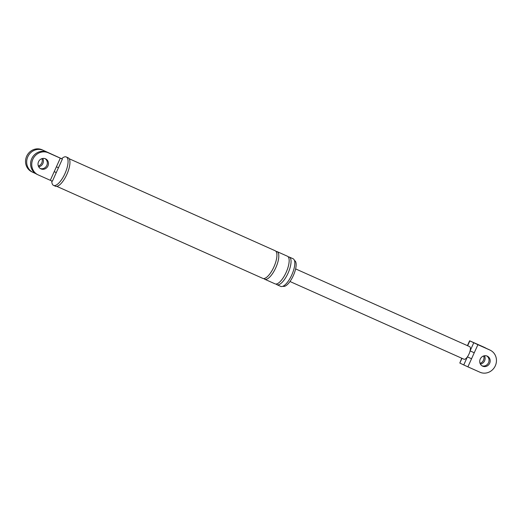 <?xml version="1.0" encoding="UTF-8"?>
<svg xmlns="http://www.w3.org/2000/svg" width="522" height="522" viewBox="0 0 522 522"><rect width="100%" height="100%" fill="white"/><g stroke="black" fill="none" stroke-linecap="round" stroke-linejoin="round"><path stroke-width="0.78" d="M60.298 158.159L62.386 159.06L58.471 167.725L56.389 166.818L60.298 158.159L48.246 152.776A12.156 11.347 115.9 0 0 32.958 159.06A12.156 11.347 115.9 0 0 37.943 174.785A12.156 11.347 115.9 0 0 38.243 174.929L50.301 180.312L56.389 166.818M58.471 167.725L56.291 172.554L54.21 171.647M45.518 158.812A5.527 5.155 115.9 0 0 38.569 161.67A5.527 5.155 115.9 0 0 40.833 168.821A5.527 5.155 115.9 0 0 40.97 168.887A5.527 5.155 115.9 0 0 47.92 166.029A5.527 5.155 115.9 0 0 45.655 158.877A5.527 5.155 115.9 0 0 45.518 158.812M35.613 173.558L33.18 172.475A12.156 11.347 -64.1 0 1 32.879 172.332L31.738 171.777A12.156 11.347 115.9 0 1 26.759 156.052A12.156 11.347 115.9 0 1 42.041 149.768L62.386 159.06M48.246 152.776L47.104 152.222A12.156 11.347 115.9 0 0 31.816 158.505A12.156 11.347 115.9 0 0 36.801 174.231L37.943 174.785M47.104 152.222L59.162 157.605L43.182 150.316A12.156 11.347 -64.1 0 0 27.894 156.607A12.156 11.347 -64.1 0 0 32.879 172.332M40.285 168.508A5.527 5.155 115.9 0 0 46.745 165.546A5.527 5.155 115.9 0 0 45.068 158.642M56.291 172.554L52.383 181.212L50.301 180.312M42.732 158.453A5.527 5.155 -64.1 0 1 38.693 166.792M294.532 260.55L294.46 260.517A14.087 5.05 114.1 0 1 294.532 260.55A14.087 5.05 114.1 0 1 294.578 260.569A14.087 5.05 114.1 0 1 293.357 275.544A14.087 5.05 114.1 0 1 283.041 286.271A14.087 5.05 114.1 0 1 282.989 286.252M293.018 258.723A15.138 5.422 114.1 0 1 293.07 258.749A15.138 5.422 114.1 0 1 293.129 258.775A15.138 5.422 114.1 0 1 291.818 274.859A15.138 5.422 114.1 0 1 280.725 286.389A15.138 5.422 114.1 0 1 280.673 286.363M68.101 157.774A15.582 5.585 114.1 0 1 68.16 157.801A15.582 5.585 114.1 0 1 68.219 157.827A15.582 5.585 114.1 0 1 66.868 174.381A15.582 5.585 114.1 0 1 55.449 186.25A15.582 5.585 114.1 0 1 55.397 186.217M38.347 166.042A5.527 5.155 115.9 0 0 41.936 158.649M288.255 256.896A15.138 5.422 114.1 0 1 289.305 257.065A15.138 5.422 114.1 0 1 289.364 257.092A15.138 5.422 114.1 0 1 288.053 273.176A15.138 5.422 114.1 0 1 276.96 284.705A15.138 5.422 114.1 0 1 276.901 284.679A15.138 5.422 114.1 0 1 276.131 284.033M276.007 251.428A15.138 5.422 114.1 0 1 277.065 251.597L287.42 256.224A15.138 5.422 114.1 0 1 287.478 256.25A15.138 5.422 114.1 0 1 286.167 272.334A15.138 5.422 114.1 0 1 275.074 283.864A15.138 5.422 114.1 0 1 275.022 283.837M277.065 251.597A15.138 5.422 114.1 0 1 277.117 251.624A15.138 5.422 114.1 0 1 275.805 267.708A15.138 5.422 114.1 0 1 264.713 279.237A15.138 5.422 114.1 0 1 264.661 279.211A15.138 5.422 114.1 0 1 263.884 278.565M69.185 158.74L275.179 250.756A15.138 5.422 114.1 0 1 275.231 250.782A15.138 5.422 114.1 0 1 273.926 266.866A15.138 5.422 114.1 0 1 262.834 278.396A15.138 5.422 114.1 0 1 262.775 278.37M61.726 158.623A15.582 5.585 114.1 0 1 66.274 156.959A15.582 5.585 114.1 0 1 66.333 156.985A15.582 5.585 114.1 0 1 64.982 173.539A15.582 5.585 114.1 0 1 53.57 185.408A15.582 5.585 114.1 0 1 53.512 185.382A15.582 5.585 114.1 0 1 51.776 180.964M477.904 344.696L489.956 350.079A12.156 11.347 115.9 0 1 490.262 350.223L489.121 349.668A12.156 11.347 -64.1 0 0 488.82 349.525L472.841 342.243L484.899 347.626A12.156 11.347 115.9 0 1 485.199 347.769L484.057 347.215A12.156 11.347 115.9 0 0 483.757 347.071L469.617 340.788L477.904 344.696L474.25 352.781L470.1 350.882A6.903 2.473 114.1 0 1 467.399 356.865A6.903 2.473 114.1 0 1 463.973 359.227A6.903 2.473 114.1 0 1 463.947 359.214M474.25 352.781L467.901 366.849L479.959 372.232A12.156 11.347 115.9 0 0 495.241 365.948A12.156 11.347 115.9 0 0 490.262 350.223M487.228 356.121A5.527 5.155 115.9 0 0 480.279 358.979A5.527 5.155 115.9 0 0 482.55 366.131A5.527 5.155 115.9 0 0 482.687 366.19A5.527 5.155 115.9 0 0 489.636 363.332A5.527 5.155 115.9 0 0 487.365 356.187A5.527 5.155 115.9 0 0 487.228 356.121M471.555 358.764L467.399 356.865L463.745 364.95L467.901 366.849M480.064 363.351A5.527 5.155 115.9 0 0 483.653 355.958M486.387 348.442A12.156 11.347 115.9 0 0 485.199 347.769M461.957 358.327L459.823 363.051L463.745 364.95M486.778 355.945A5.527 5.155 -64.1 0 1 488.455 362.855A5.527 5.155 -64.1 0 1 481.995 365.811M469.578 346.608A6.903 2.473 114.1 0 1 469.604 346.615A6.903 2.473 114.1 0 1 469.63 346.628A6.903 2.473 114.1 0 1 470.1 350.882L473.748 342.797M459.823 363.051L461.742 358.236M480.41 364.095A5.527 5.155 115.9 0 0 484.449 355.763M42.041 149.768L43.182 150.316M483.757 347.071L484.899 347.626M469.826 340.899L467.64 345.74M488.82 349.525L489.956 350.079M262.834 278.396L56.839 186.38M68.16 157.801L66.274 156.959M55.449 186.25L53.57 185.408M293.07 258.749L289.305 257.065M280.725 286.389L276.96 284.705M275.074 283.864L264.713 279.237M469.617 340.788L467.425 345.642M469.604 346.615L295.615 268.902M463.973 359.227L289.984 281.508"/></g></svg>
